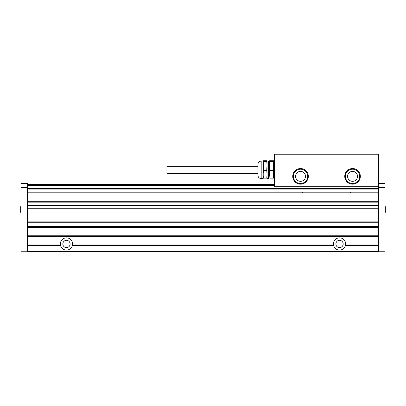 <?xml version="1.0" encoding="UTF-8"?>
<svg xmlns="http://www.w3.org/2000/svg" width="406" height="406" viewBox="0 0 406 406"><rect width="100%" height="100%" fill="white"/><g stroke="black" fill="none" stroke-linecap="round" stroke-linejoin="round"><path stroke-width="0.61" d="M305.5 176.341A4.973 4.973 0 0 0 298.04 172.037A4.973 4.973 0 0 0 298.04 180.65A4.973 4.973 0 0 0 305.5 176.341M357.513 176.341A4.973 4.973 0 0 0 350.053 172.037A4.973 4.973 0 0 0 350.053 180.65A4.973 4.973 0 0 0 357.513 176.341M378.549 186.745L274.522 186.745L274.522 154.234L378.549 154.234L378.549 187.394L385.05 187.394L385.05 183.497L378.549 183.497M293.376 176.341A7.151 7.151 0 0 1 304.104 170.15A7.151 7.151 0 0 1 304.104 182.538A7.151 7.151 0 0 1 293.376 176.341M292.726 176.341A7.8 7.8 0 0 0 304.429 183.101A7.8 7.8 0 0 0 304.429 169.586A7.8 7.8 0 0 0 292.726 176.341M344.74 176.341A7.8 7.8 0 0 0 356.443 183.101A7.8 7.8 0 0 0 356.443 169.586A7.8 7.8 0 0 0 344.74 176.341M345.389 176.341A7.151 7.151 0 0 1 356.118 170.15A7.151 7.151 0 0 1 356.118 182.538A7.151 7.151 0 0 1 345.389 176.341M350.403 192.205L350.403 192.987M302.668 192.205L302.668 192.987M261.19 161.101L261.19 178.579L263.144 178.579L263.403 161.542L266.783 161.542L267.041 165.288L266.783 169.033L263.403 169.033L263.144 161.101L261.19 161.101C259.216 161.294 258.135 162.38 257.942 164.354L257.942 166.303L166.917 166.303L166.917 173.453L257.942 173.453L257.942 175.326L257.942 164.354M257.942 172.976L257.942 166.78L257.942 172.976M267.041 162.273L267.041 161.101L268.341 161.101L268.341 178.579L267.041 178.579L267.041 162.273M266.783 161.542L266.783 160.74L263.144 160.74L263.403 161.542M266.783 170.647L267.041 174.392L266.783 178.138L263.403 178.138L263.144 174.392L263.403 170.647L266.783 170.647L266.783 169.033M263.403 170.647L263.403 169.033M273.542 161.542L273.542 160.74L269.645 160.74L269.645 165.288L269.904 161.542L273.542 161.542L273.542 169.033L269.904 169.033L269.645 162.801M273.542 178.138L269.904 178.138L269.645 174.392L269.904 170.647L273.542 170.647L273.542 178.138M269.645 174.392L269.645 165.288M269.904 170.647L269.904 169.033M273.542 170.647L273.542 169.033M269.904 161.542L269.904 160.74M20.95 187.394L27.451 187.394L27.451 183.497L20.95 183.497L20.95 251.766L385.05 251.766L385.05 187.394M378.549 251.766L378.549 251.375L27.451 251.375L27.451 251.766L378.549 251.766M378.549 245.65L378.549 244.874L345.582 244.874A6.11 6.11 0 0 1 345.41 245.65L378.549 245.65L378.549 251.375M378.549 236.551L378.549 235.769L27.451 235.769L27.451 236.551L378.549 236.551L378.549 244.874M27.451 227.446L378.549 227.446L378.549 226.665L27.451 226.665L27.451 235.769M27.451 222.721L378.549 222.721L378.549 201.31L27.451 201.31L27.451 226.665M27.451 192.987L378.549 192.987L378.549 192.205L27.451 192.205L27.451 201.31M27.451 187.394L27.451 189.084L378.549 189.084L378.549 187.394M27.451 244.874L27.451 245.65L60.59 245.65L60.418 244.874A6.11 6.11 0 0 1 66.462 237.85A6.11 6.11 0 0 1 72.334 245.65A6.11 6.11 0 0 1 60.418 244.874L27.451 244.874L27.451 236.551M20.939 212.754L20.939 206.253L20.3 207.354L20.3 211.648L20.939 212.754M385.061 206.253L385.061 212.754L385.7 211.648L385.7 207.354L385.061 206.253M27.451 188.694L378.549 188.694L27.451 188.694M27.451 189.084L27.451 192.205M378.549 189.084L378.549 192.205M378.549 192.987L378.549 201.31M27.451 205.537L378.549 205.537M27.451 202.142L378.549 202.142M27.451 221.909L378.549 221.909M27.451 208.268L378.549 208.268M378.549 222.721L378.549 226.665M378.549 227.446L378.549 235.769M72.507 244.874L72.334 245.65L333.666 245.65L333.493 244.874A6.11 6.11 0 0 1 339.538 237.85A6.11 6.11 0 0 1 345.582 244.874L345.41 245.65A6.11 6.11 0 0 1 333.493 244.874L72.507 244.874M70.106 243.96A3.639 3.639 0 0 0 64.64 240.809A3.639 3.639 0 0 0 64.64 247.112A3.639 3.639 0 0 0 70.106 243.96M27.451 245.65L27.451 251.375M343.177 243.96A3.639 3.639 0 0 0 337.716 240.809A3.639 3.639 0 0 0 337.716 247.112A3.639 3.639 0 0 0 343.177 243.96M27.451 185.131L274.522 185.131M27.451 185.527L274.522 185.527M261.19 178.579C259.216 178.386 258.135 177.305 257.942 175.326M269.645 161.715L268.341 161.715M269.645 177.97L268.341 177.97M27.451 184.471L274.522 184.471L27.451 184.471"/></g></svg>
